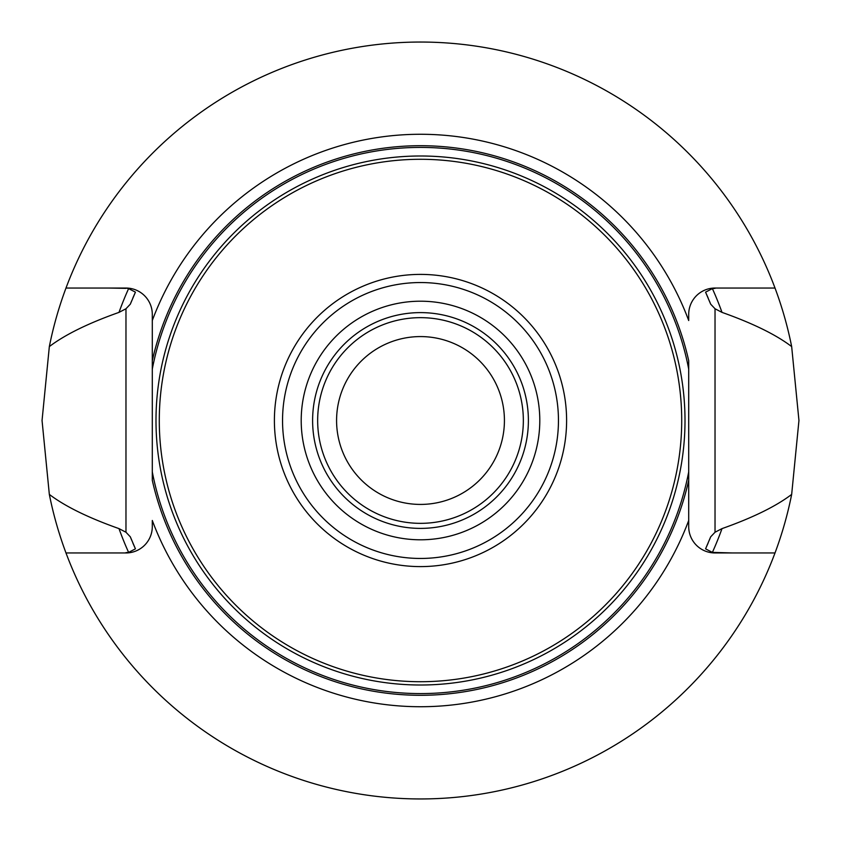 <?xml version="1.0" encoding="UTF-8"?>
<svg xmlns="http://www.w3.org/2000/svg" width="841" height="841" viewBox="0 0 841 841"><rect width="100%" height="100%" fill="white"/><g stroke="black" fill="none" stroke-linecap="round" stroke-linejoin="round"><path stroke-width="1.26" d="M65.987 288.043A378.45 378.45 0 0 1 791.665 346.587L798.95 420.5L791.665 494.413A378.45 378.45 0 0 1 775.013 552.957L715.029 552.957A26.323 26.323 0 0 1 688.705 526.634L688.705 520.474A286.234 286.234 0 0 1 152.295 520.474L152.295 526.634A26.323 26.323 0 0 1 125.971 552.957L65.987 552.957A378.45 378.45 0 0 1 49.335 494.413L42.05 420.5L49.335 346.587A378.45 378.45 0 0 1 65.987 288.043L125.971 288.043A26.323 26.323 0 0 1 152.295 314.366L152.295 320.526A286.234 286.234 0 0 1 688.705 320.526L688.705 314.366A26.323 26.323 0 0 1 715.029 288.043L732.469 288.043M65.987 552.957A378.45 378.45 0 0 0 775.013 552.957M775.013 288.043L715.029 288.043M688.705 520.474L688.705 360.715A274.786 274.786 0 0 0 152.295 360.715L152.295 480.285A274.786 274.786 0 0 0 688.705 480.285L688.705 520.474M152.295 369.115A273.083 273.083 0 0 1 688.705 369.115L688.705 360.715M108.531 552.957L125.971 552.957M125.971 288.043L128.61 288.61L135.433 292.142L130.313 304.179A312.631 312.631 0 0 1 131.659 300.889A312.631 312.631 0 0 0 130.313 304.179L125.971 308.763L125.971 532.237L130.313 536.821L135.433 548.858L128.61 552.39L125.971 552.632M732.469 552.957L712.39 552.39L705.567 548.858L710.687 536.821L715.029 532.237L721.998 528.621A320.305 320.305 0 0 1 712.39 552.39M125.971 288.368L108.531 288.043M712.39 288.61A320.305 320.305 0 0 1 721.998 312.379L715.029 308.763L710.687 304.179L705.567 292.142L712.39 288.61L715.029 288.368M721.998 312.379C752.832 323.312 776.054 334.707 791.665 346.587M791.665 494.413C776.043 506.293 752.832 517.699 721.998 528.621M130.313 536.821A312.631 312.631 0 0 0 131.659 540.111A312.631 312.631 0 0 1 130.313 536.821M132.973 543.254A312.631 312.631 0 0 0 134.728 547.27A312.631 312.631 0 0 1 132.973 543.254M706.272 547.27A312.631 312.631 0 0 0 708.027 543.254A312.631 312.631 0 0 1 706.272 547.27M709.341 540.111A312.631 312.631 0 0 0 710.687 536.821A312.631 312.631 0 0 1 709.341 540.111M128.61 552.39A320.305 320.305 0 0 1 119.002 528.621C88.284 517.751 65.062 506.356 49.335 494.413M125.971 532.237L119.002 528.621M710.687 304.179A312.631 312.631 0 0 0 709.341 300.889A312.631 312.631 0 0 1 710.687 304.179M708.027 297.746A312.631 312.631 0 0 0 706.272 293.73A312.631 312.631 0 0 1 708.027 297.746M134.728 293.73A312.631 312.631 0 0 0 132.973 297.746A312.631 312.631 0 0 1 134.728 293.73M49.335 346.587C65.062 334.655 88.273 323.249 119.002 312.379L125.971 308.763M119.002 312.379A320.305 320.305 0 0 1 128.61 288.61M152.295 320.526L152.295 360.715L152.295 320.526M688.705 471.885A273.083 273.083 0 0 1 152.295 471.885L152.295 480.285M681.715 420.5A261.215 261.215 0 0 1 420.5 681.715A261.215 261.215 0 0 1 159.285 420.5A261.215 261.215 0 0 1 420.5 159.285A261.215 261.215 0 0 1 681.715 420.5M523.344 420.5A102.844 102.844 0 0 1 420.5 523.344A102.844 102.844 0 0 1 317.656 420.5A102.844 102.844 0 0 1 420.5 317.656A102.844 102.844 0 0 1 523.344 420.5M504.421 420.5A83.921 83.921 0 0 1 420.5 504.421A83.921 83.921 0 0 1 336.579 420.5A83.921 83.921 0 0 1 420.5 336.579A83.921 83.921 0 0 1 504.421 420.5M133.782 545.115A312.631 312.631 0 0 1 132.857 542.971M132.857 298.029A312.631 312.631 0 0 1 133.782 295.885M707.218 545.115A312.631 312.631 0 0 0 708.143 542.971M708.143 298.029A312.631 312.631 0 0 0 707.218 295.885M715.029 308.763L715.029 532.237M685.005 420.5A264.505 264.505 0 0 0 420.5 155.995A264.505 264.505 0 0 0 155.995 420.5A264.505 264.505 0 0 0 420.5 685.005A264.505 264.505 0 0 0 685.005 420.5M566.603 420.5A146.103 146.103 0 0 0 420.5 274.397A146.103 146.103 0 0 0 274.397 420.5A146.103 146.103 0 0 0 420.5 566.603A146.103 146.103 0 0 0 566.603 420.5M558.456 420.5A137.956 137.956 0 0 1 420.5 558.456A137.956 137.956 0 0 1 282.544 420.5A137.956 137.956 0 0 1 420.5 282.544A137.956 137.956 0 0 1 558.456 420.5M539.796 420.5A119.296 119.296 0 0 0 420.5 301.204A119.296 119.296 0 0 0 301.204 420.5A119.296 119.296 0 0 0 420.5 539.796A119.296 119.296 0 0 0 539.796 420.5M528.39 420.5A107.89 107.89 0 0 0 420.5 312.61A107.89 107.89 0 0 0 312.61 420.5A107.89 107.89 0 0 0 420.5 528.39A107.89 107.89 0 0 0 528.39 420.5"/></g></svg>
